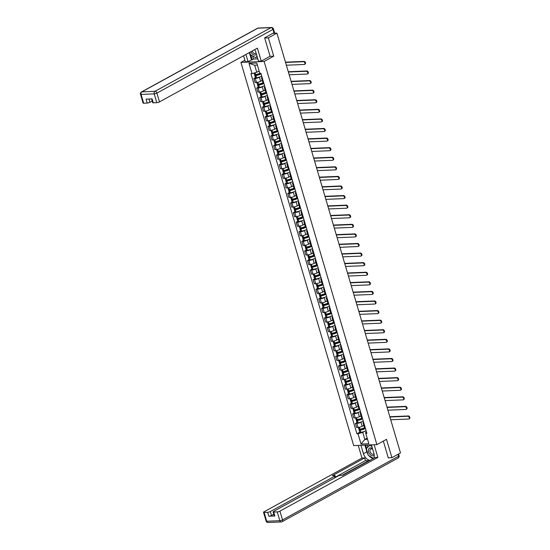 <?xml version="1.0" encoding="UTF-8"?>
<svg xmlns="http://www.w3.org/2000/svg" width="550" height="550" viewBox="0 0 550 550"><rect width="100%" height="100%" fill="white"/><g stroke="black" fill="none" stroke-linecap="round" stroke-linejoin="round"><path stroke-width="0.82" d="M244.874 60.239L240.921 62.404L353.705 445.596L376.888 444.634L264.11 61.449L273.728 56.162L268.338 37.861L276.925 33.144L400.482 452.946L391.896 457.662L386.506 439.354L376.888 444.634M388.252 457.813L391.896 457.662M268.338 37.861L264.701 38.012M272.862 33.316L276.925 33.144M274.196 32.56L274.409 32.175M260.281 76.766L259.428 77.241A3.032 0.708 163.6 0 1 255.31 78.416L253.894 78.478L255.09 82.528L256.499 82.472A3.032 0.708 -16.4 0 0 260.618 81.29L262.261 80.389M262.329 78.121A3.032 0.708 163.6 0 1 261.525 77.887A3.032 0.708 163.6 0 1 262.075 77.254M255.42 77.639L253.894 78.478M261.525 77.887L262.721 81.943A3.032 0.708 -16.4 0 0 263.519 82.177M263.106 86.35L262.247 86.824A3.032 0.708 163.6 0 1 258.129 88L256.712 88.055L257.909 92.111L259.325 92.056A3.032 0.708 -16.4 0 0 263.436 90.874L265.086 89.973M265.148 87.704A3.032 0.708 163.6 0 1 264.351 87.471A3.032 0.708 163.6 0 1 264.894 86.838M258.239 87.223L256.712 88.055M264.351 87.471L265.54 91.527A3.032 0.708 -16.4 0 0 266.344 91.761M265.925 95.934L265.066 96.401A3.032 0.708 163.6 0 1 260.947 97.584L259.538 97.639L260.728 101.695L262.144 101.633A3.032 0.708 -16.4 0 0 266.262 100.458L267.905 99.557M267.967 97.288A3.032 0.708 163.6 0 1 267.169 97.054A3.032 0.708 163.6 0 1 267.712 96.422M261.058 96.807L259.538 97.639M267.169 97.054L268.359 101.104A3.032 0.708 -16.4 0 0 269.163 101.344M268.744 105.517L267.884 105.985A3.032 0.708 163.6 0 1 263.766 107.167L262.357 107.223L263.546 111.279L264.962 111.217A3.032 0.708 -16.4 0 0 269.081 110.041L270.724 109.141M270.793 106.872A3.032 0.708 163.6 0 1 269.988 106.638A3.032 0.708 163.6 0 1 270.531 105.999M263.876 106.391L262.357 107.223M269.988 106.638L271.184 110.688A3.032 0.708 -16.4 0 0 271.982 110.928M271.562 115.101L270.71 115.569A3.032 0.708 163.6 0 1 266.592 116.744L265.176 116.806L266.372 120.863L267.781 120.801A3.032 0.708 -16.4 0 0 271.899 119.625L273.543 118.724M273.611 116.456A3.032 0.708 163.6 0 1 272.807 116.215A3.032 0.708 163.6 0 1 273.357 115.583M266.702 115.968L265.176 116.806M272.807 116.215L274.003 120.271A3.032 0.708 -16.4 0 0 274.801 120.512M274.381 124.685L273.529 125.152A3.032 0.708 163.6 0 1 269.411 126.328L267.994 126.39L269.191 130.446L270.607 130.384A3.032 0.708 -16.4 0 0 274.718 129.209L276.368 128.301M276.43 126.039A3.032 0.708 163.6 0 1 275.632 125.799A3.032 0.708 163.6 0 1 276.176 125.166M269.521 125.551L267.994 126.39M275.632 125.799L276.822 129.855A3.032 0.708 -16.4 0 0 277.626 130.096M277.207 134.262L276.347 134.736A3.032 0.708 163.6 0 1 272.229 135.912L270.813 135.974L272.009 140.023L273.426 139.968A3.032 0.708 -16.4 0 0 277.544 138.792L279.187 137.885M279.249 135.623A3.032 0.708 163.6 0 1 278.451 135.382A3.032 0.708 163.6 0 1 278.994 134.75M272.339 135.135L270.813 135.974M278.451 135.382L279.641 139.439A3.032 0.708 -16.4 0 0 280.445 139.672M280.026 143.846L279.166 144.32A3.032 0.708 163.6 0 1 275.048 145.496L273.639 145.558L274.828 149.607L276.244 149.552A3.032 0.708 -16.4 0 0 280.363 148.369L282.006 147.469M282.074 145.207A3.032 0.708 163.6 0 1 281.27 144.966A3.032 0.708 163.6 0 1 281.813 144.334M275.158 144.719L273.639 145.558M281.27 144.966L282.466 149.022A3.032 0.708 -16.4 0 0 283.264 149.256M282.844 153.429L281.992 153.904A3.032 0.708 163.6 0 1 277.874 155.079L276.457 155.134L277.654 159.191L279.063 159.136A3.032 0.708 -16.4 0 0 283.181 157.953L284.824 157.053M284.893 154.784A3.032 0.708 163.6 0 1 284.089 154.55A3.032 0.708 163.6 0 1 284.639 153.917M277.977 154.303L276.457 155.134M284.089 154.55L285.285 158.606A3.032 0.708 -16.4 0 0 286.082 158.84M285.663 163.013L284.811 163.488A3.032 0.708 163.6 0 1 280.692 164.663L279.276 164.718L280.472 168.774L281.882 168.719A3.032 0.708 -16.4 0 0 286 167.537L287.65 166.636M287.712 164.368A3.032 0.708 163.6 0 1 286.907 164.134A3.032 0.708 163.6 0 1 287.457 163.501M280.803 163.886L279.276 164.718M286.907 164.134L288.104 168.183A3.032 0.708 -16.4 0 0 288.908 168.424M288.489 172.597L287.629 173.064A3.032 0.708 163.6 0 1 283.511 174.247L282.095 174.302L283.291 178.358L284.707 178.296A3.032 0.708 -16.4 0 0 288.826 177.121L290.469 176.22M290.531 173.951A3.032 0.708 163.6 0 1 289.733 173.718A3.032 0.708 163.6 0 1 290.276 173.085M283.621 173.47L282.095 174.302M289.733 173.718L290.923 177.767A3.032 0.708 -16.4 0 0 291.727 178.008M291.308 182.181L290.448 182.648A3.032 0.708 163.6 0 1 286.33 183.831L284.921 183.886L286.11 187.942L287.526 187.88A3.032 0.708 -16.4 0 0 291.644 186.704L293.288 185.804M293.349 183.535A3.032 0.708 163.6 0 1 292.552 183.301A3.032 0.708 163.6 0 1 293.095 182.662M286.44 183.047L284.921 183.886M292.552 183.301L293.748 187.351A3.032 0.708 -16.4 0 0 294.546 187.591M294.126 191.764L293.274 192.232A3.032 0.708 163.6 0 1 289.156 193.407L287.739 193.469L288.929 197.526L290.345 197.464A3.032 0.708 -16.4 0 0 294.463 196.288L296.106 195.381M296.175 193.119A3.032 0.708 163.6 0 1 295.371 192.878A3.032 0.708 163.6 0 1 295.914 192.246M289.259 192.631L287.739 193.469M295.371 192.878L296.567 196.934A3.032 0.708 -16.4 0 0 297.364 197.175M296.945 201.348L296.093 201.816A3.032 0.708 163.6 0 1 291.974 202.991L290.558 203.053L291.754 207.109L293.164 207.048A3.032 0.708 -16.4 0 0 297.282 205.872L298.932 204.964M298.994 202.702A3.032 0.708 163.6 0 1 298.189 202.462A3.032 0.708 163.6 0 1 298.739 201.829M292.084 202.214L290.558 203.053M298.189 202.462L299.386 206.518A3.032 0.708 -16.4 0 0 300.19 206.752M299.771 210.925L298.911 211.399A3.032 0.708 163.6 0 1 294.793 212.575L293.377 212.637L294.573 216.686L295.989 216.631A3.032 0.708 -16.4 0 0 300.107 215.456L301.751 214.548M301.812 212.286A3.032 0.708 163.6 0 1 301.015 212.046A3.032 0.708 163.6 0 1 301.558 211.413M294.903 211.798L293.377 212.637M301.015 212.046L302.204 216.102A3.032 0.708 -16.4 0 0 303.009 216.336M302.589 220.509L301.73 220.983A3.032 0.708 163.6 0 1 297.612 222.159L296.202 222.221L297.392 226.27L298.808 226.215A3.032 0.708 -16.4 0 0 302.926 225.032L304.569 224.132M304.631 221.863A3.032 0.708 163.6 0 1 303.834 221.629A3.032 0.708 163.6 0 1 304.377 220.997M297.722 221.382L296.202 222.221M303.834 221.629L305.023 225.686A3.032 0.708 -16.4 0 0 305.827 225.919M305.408 230.093L304.549 230.567A3.032 0.708 163.6 0 1 300.438 231.742L299.021 231.798L300.211 235.854L301.627 235.799A3.032 0.708 -16.4 0 0 305.745 234.616L307.388 233.716M307.457 231.447A3.032 0.708 163.6 0 1 306.653 231.213A3.032 0.708 163.6 0 1 307.196 230.581M300.541 230.966L299.021 231.798M306.653 231.213L307.849 235.269A3.032 0.708 -16.4 0 0 308.646 235.503M308.227 239.676L307.374 240.144A3.032 0.708 163.6 0 1 303.256 241.326L301.84 241.381L303.036 245.438L304.446 245.376A3.032 0.708 -16.4 0 0 308.564 244.2L310.214 243.299M310.276 241.031A3.032 0.708 163.6 0 1 309.471 240.797A3.032 0.708 163.6 0 1 310.021 240.164M303.366 240.549L301.84 241.381M309.471 240.797L310.668 244.846A3.032 0.708 -16.4 0 0 311.465 245.087M311.053 249.26L310.193 249.728A3.032 0.708 163.6 0 1 306.075 250.91L304.659 250.965L305.855 255.021L307.271 254.959A3.032 0.708 -16.4 0 0 311.389 253.784L313.032 252.883M313.094 250.614A3.032 0.708 163.6 0 1 312.297 250.381A3.032 0.708 163.6 0 1 312.84 249.741M306.185 250.133L304.659 250.965M312.297 250.381L313.486 254.43A3.032 0.708 -16.4 0 0 314.291 254.671M313.871 258.844L313.012 259.311A3.032 0.708 163.6 0 1 308.894 260.487L307.484 260.549L308.674 264.605L310.09 264.543A3.032 0.708 -16.4 0 0 314.208 263.368L315.851 262.467M315.913 260.198A3.032 0.708 163.6 0 1 315.116 259.957A3.032 0.708 163.6 0 1 315.659 259.325M309.004 259.71L307.484 260.549M315.116 259.957L316.305 264.014A3.032 0.708 -16.4 0 0 317.109 264.254M316.69 268.428L315.831 268.895A3.032 0.708 163.6 0 1 311.719 270.071L310.303 270.132L311.493 274.189L312.909 274.127A3.032 0.708 -16.4 0 0 317.027 272.951L318.67 272.044M318.739 269.782A3.032 0.708 163.6 0 1 317.934 269.541A3.032 0.708 163.6 0 1 318.478 268.909M311.822 269.294L310.303 270.132M317.934 269.541L319.131 273.597A3.032 0.708 -16.4 0 0 319.928 273.838M319.509 278.011L318.656 278.479A3.032 0.708 163.6 0 1 314.538 279.654L313.122 279.716L314.318 283.766L315.728 283.711A3.032 0.708 -16.4 0 0 319.846 282.535L321.489 281.627M321.558 279.366A3.032 0.708 163.6 0 1 320.753 279.125A3.032 0.708 163.6 0 1 321.303 278.493M314.648 278.877L313.122 279.716M320.753 279.125L321.949 283.181A3.032 0.708 -16.4 0 0 322.747 283.415M322.334 287.588L321.475 288.062A3.032 0.708 163.6 0 1 317.357 289.238L315.941 289.3L317.137 293.349L318.553 293.294A3.032 0.708 -16.4 0 0 322.664 292.119L324.314 291.211M324.376 288.949A3.032 0.708 163.6 0 1 323.579 288.709A3.032 0.708 163.6 0 1 324.122 288.076M317.467 288.461L315.941 289.3M323.579 288.709L324.768 292.765A3.032 0.708 -16.4 0 0 325.572 292.999M325.153 297.172L324.294 297.646A3.032 0.708 163.6 0 1 320.176 298.822L318.766 298.877L319.956 302.933L321.372 302.878A3.032 0.708 -16.4 0 0 325.49 301.696L327.133 300.795M327.195 298.526A3.032 0.708 163.6 0 1 326.397 298.293A3.032 0.708 163.6 0 1 326.941 297.66M320.286 298.045L318.766 298.877M326.397 298.293L327.587 302.349A3.032 0.708 -16.4 0 0 328.391 302.582M327.972 306.756L327.113 307.23A3.032 0.708 163.6 0 1 322.994 308.406L321.585 308.461L322.774 312.517L324.191 312.462A3.032 0.708 -16.4 0 0 328.309 311.279L329.952 310.379M330.021 308.11A3.032 0.708 163.6 0 1 329.216 307.876A3.032 0.708 163.6 0 1 329.759 307.244M323.104 307.629L321.585 308.461M329.216 307.876L330.413 311.933A3.032 0.708 -16.4 0 0 331.21 312.166M330.791 316.339L329.938 316.807A3.032 0.708 163.6 0 1 325.82 317.989L324.404 318.044L325.6 322.101L327.009 322.039A3.032 0.708 -16.4 0 0 331.127 320.863L332.771 319.962M332.839 317.694A3.032 0.708 163.6 0 1 332.035 317.46A3.032 0.708 163.6 0 1 332.585 316.827M325.93 317.212L324.404 318.044M332.035 317.46L333.231 321.509A3.032 0.708 -16.4 0 0 334.029 321.75M333.609 325.923L332.757 326.391A3.032 0.708 163.6 0 1 328.639 327.573L327.222 327.628L328.419 331.684L329.835 331.623A3.032 0.708 -16.4 0 0 333.946 330.447L335.596 329.546M335.658 327.278A3.032 0.708 163.6 0 1 334.861 327.044A3.032 0.708 163.6 0 1 335.404 326.404M328.749 326.789L327.222 327.628M334.861 327.044L336.05 331.093A3.032 0.708 -16.4 0 0 336.854 331.334M336.435 335.507L335.576 335.974A3.032 0.708 163.6 0 1 331.457 337.15L330.041 337.212L331.238 341.268L332.654 341.206A3.032 0.708 -16.4 0 0 336.772 340.031L338.415 339.13M338.477 336.861A3.032 0.708 163.6 0 1 337.679 336.621A3.032 0.708 163.6 0 1 338.222 335.988M331.567 336.373L330.041 337.212M337.679 336.621L338.869 340.677A3.032 0.708 -16.4 0 0 339.673 340.918M339.254 345.091L338.394 345.558A3.032 0.708 163.6 0 1 334.276 346.734L332.867 346.796L334.056 350.852L335.472 350.79A3.032 0.708 -16.4 0 0 339.591 349.614L341.234 348.707M341.303 346.445A3.032 0.708 163.6 0 1 340.498 346.204A3.032 0.708 163.6 0 1 341.041 345.572M334.386 345.957L332.867 346.796M340.498 346.204L341.694 350.261A3.032 0.708 -16.4 0 0 342.492 350.494M342.072 354.668L341.22 355.142A3.032 0.708 163.6 0 1 337.102 356.317L335.686 356.379L336.882 360.429L338.291 360.374A3.032 0.708 -16.4 0 0 342.409 359.198L344.053 358.291M344.121 356.029A3.032 0.708 163.6 0 1 343.317 355.788A3.032 0.708 163.6 0 1 343.86 355.156M337.205 355.541L335.686 356.379M343.317 355.788L344.513 359.844A3.032 0.708 -16.4 0 0 345.311 360.078M344.891 364.251L344.039 364.726A3.032 0.708 163.6 0 1 339.921 365.901L338.504 365.963L339.701 370.013L341.11 369.957A3.032 0.708 -16.4 0 0 345.228 368.775L346.878 367.874M346.94 365.612A3.032 0.708 163.6 0 1 346.136 365.372A3.032 0.708 163.6 0 1 346.686 364.739M340.031 365.124L338.504 365.963M346.136 365.372L347.332 369.428A3.032 0.708 -16.4 0 0 348.136 369.662M347.717 373.835L346.857 374.309A3.032 0.708 163.6 0 1 342.739 375.485L341.323 375.54L342.519 379.596L343.936 379.541A3.032 0.708 -16.4 0 0 348.054 378.359L349.697 377.458M349.759 375.189A3.032 0.708 163.6 0 1 348.961 374.956A3.032 0.708 163.6 0 1 349.504 374.323M342.849 374.708L341.323 375.54M348.961 374.956L350.151 379.012A3.032 0.708 -16.4 0 0 350.955 379.246M350.536 383.419L349.676 383.886A3.032 0.708 163.6 0 1 345.558 385.069L344.149 385.124L345.338 389.18L346.754 389.118A3.032 0.708 -16.4 0 0 350.873 387.942L352.516 387.042M352.578 384.773A3.032 0.708 163.6 0 1 351.78 384.539A3.032 0.708 163.6 0 1 352.323 383.907M345.668 384.292L344.149 385.124M351.78 384.539L352.976 388.589A3.032 0.708 -16.4 0 0 353.774 388.829M353.354 393.002L352.502 393.47A3.032 0.708 163.6 0 1 348.384 394.652L346.968 394.707L348.157 398.764L349.573 398.702A3.032 0.708 -16.4 0 0 353.691 397.526L355.334 396.626M355.403 394.357A3.032 0.708 163.6 0 1 354.599 394.123A3.032 0.708 163.6 0 1 355.142 393.484M348.487 393.876L346.968 394.707M354.599 394.123L355.795 398.172A3.032 0.708 -16.4 0 0 356.592 398.413M356.173 402.586L355.321 403.054A3.032 0.708 163.6 0 1 351.202 404.236L349.786 404.291L350.982 408.348L352.392 408.286A3.032 0.708 -16.4 0 0 356.51 407.11L358.16 406.209M358.222 403.941A3.032 0.708 163.6 0 1 357.418 403.7A3.032 0.708 163.6 0 1 357.967 403.067M351.312 403.453L349.786 404.291M357.418 403.7L358.614 407.756A3.032 0.708 -16.4 0 0 359.418 407.997M358.999 412.17L358.139 412.638A3.032 0.708 163.6 0 1 354.021 413.813L352.605 413.875L353.801 417.931L355.217 417.869A3.032 0.708 -16.4 0 0 359.336 416.694L360.979 415.786M361.041 413.524A3.032 0.708 163.6 0 1 360.243 413.284A3.032 0.708 163.6 0 1 360.786 412.651M354.131 413.036L352.605 413.875M360.243 413.284L361.433 417.34A3.032 0.708 -16.4 0 0 362.237 417.581M361.817 421.754L360.958 422.221A3.032 0.708 163.6 0 1 356.84 423.397L355.431 423.459L356.62 427.508L358.036 427.453A3.032 0.708 -16.4 0 0 362.154 426.277L363.797 425.37M363.859 423.108A3.032 0.708 163.6 0 1 363.062 422.868A3.032 0.708 163.6 0 1 363.605 422.235M356.95 422.62L355.431 423.459M363.062 422.868L364.251 426.924A3.032 0.708 -16.4 0 0 365.056 427.158M257.393 65.099L254.684 65.216L256.761 72.277L259.126 70.984M256.761 72.277L252.017 73.638L248.985 63.312L256.774 62.996L259.806 73.315L260.899 73.267L366.877 433.359L365.791 433.407L368.83 443.726L361.041 444.049L358.002 433.73L362.746 432.369L364.822 439.436L367.531 439.326M252.017 73.638L250.931 73.679L356.909 433.771L358.002 433.73M240.921 62.404L264.11 61.449M269.947 56.32L273.728 56.162M367.187 438.144L364.822 439.436L361.041 444.049M364.636 431.331L362.746 432.369M365.791 433.407L365.619 432.252L366.424 431.812M359.769 432.204L356.909 433.771M248.985 63.312L254.684 65.216M286.364 65.209L304.288 64.467A1.485 0.983 -118.8 0 0 304.59 64.384A1.485 0.983 -118.8 0 0 304.844 62.824A1.485 0.983 -118.8 0 0 303.469 61.703L304.033 61.394A1.485 0.983 61.2 0 1 305.408 62.514A1.485 0.983 61.2 0 1 305.154 64.075L304.59 64.384M259.903 73.308A5.005 1.169 163.6 0 1 255.599 74.601L255.516 74.614A1.664 0.392 163.6 0 1 254.506 74.546L254.066 73.047M258.259 71.459A5.005 1.169 -16.4 0 0 259.16 71.101M256.465 74.422L255.221 75.109A1.664 0.392 -16.4 0 0 254.794 75.529A1.664 0.392 -16.4 0 0 255.805 75.597L255.894 75.584A5.005 1.169 -16.4 0 0 261.078 73.865M254.794 75.529L255.454 77.77A1.664 0.392 -16.4 0 0 256.465 77.839L256.554 77.825A5.005 1.169 -16.4 0 0 261.738 76.113M260.996 73.59A4.152 0.969 163.6 0 1 256.19 75.302L255.826 75.082L257.517 74.154M285.546 62.446L303.469 61.703M304.033 61.394L285.464 62.164M252.581 55.907L253.502 59.042L248.057 61.655L245.321 61.765L243.554 55.756M248.057 61.655L245.939 54.45M273.921 32.732L272.944 29.418A1.973 0.461 -16.4 0 0 273.446 28.916L274.423 32.237A1.973 0.461 163.6 0 1 273.921 32.732L264.646 37.826L270.071 56.251L261.229 61.112L258.493 61.222L255.922 52.498A7.411 4.923 -118.8 0 0 254.623 49.679M261.229 61.112L257.414 48.146L159.486 101.901A1.973 0.461 163.6 0 1 156.805 102.671L153.278 102.816A1.973 0.461 163.6 0 1 152.673 102.664L151.573 98.911M253.502 59.042L257.799 58.864M148.919 99.021L149.889 102.3A1.973 0.461 163.6 0 1 147.201 103.07L143.681 103.214A1.973 0.461 163.6 0 1 143.076 103.063L140.491 94.277A1.973 0.461 -16.4 0 0 141.096 94.428L143.681 103.214M153.278 102.816L152.123 98.89L146.046 99.137L147.201 103.07M149.889 102.3L152.199 101.035M251.467 59.785L249.343 52.573M250.759 54.835L252.209 59.751M371.401 444.861L373.876 453.255A7.411 4.923 -118.8 0 1 373.773 458.239M368.005 454.41A7.411 4.923 -118.8 0 1 366.85 451.818L363.44 453.688A7.411 4.923 -118.8 0 0 369.93 460.343M363.44 453.688L360.972 445.294M358.236 445.411L361.955 458.04L364.684 457.93L332.331 475.688L334.51 475.599A1.973 0.461 -16.4 0 1 335.115 475.75A1.973 0.461 -16.4 0 1 334.613 476.252L270.332 511.541L271.494 515.467A1.973 0.461 163.6 0 1 268.806 516.237L274.876 515.989A1.973 0.461 163.6 0 1 274.278 515.831L273.123 511.899A1.973 0.461 -16.4 0 0 273.721 512.057L277.248 511.906A1.973 0.461 -16.4 0 0 279.929 511.143L282.514 519.922L398.558 456.225L398.001 454.314M369.139 460.783L365.482 460.632L364.684 457.93M273.123 511.899A1.973 0.461 -16.4 0 1 273.625 511.404L337.899 476.114A1.973 0.461 -16.4 0 1 340.587 475.351L342.767 475.255L375.121 457.497L377.857 457.387L279.929 511.143M374.138 444.751L377.857 457.387M361.955 458.04L264.028 511.803A1.973 0.461 -16.4 0 0 263.526 512.298A1.973 0.461 -16.4 0 0 264.124 512.449L267.651 512.304A1.973 0.461 -16.4 0 0 270.332 511.541M388.678 457.793L388.307 457.999L383.336 441.1M369.057 460.481L342.086 475.289M273.797 514.202L271.494 515.467M365.482 460.632L335.507 477.091M368.954 455.737A7.411 4.923 -118.8 0 0 373.34 458.473M366.85 451.818L364.877 445.136M365.619 445.101L366.596 448.415M367.104 445.039L367.751 447.219M250.855 51.748A4.283 2.846 -118.8 0 0 254.856 55.076A4.283 2.846 -118.8 0 0 256.424 54.209M252.175 51.019A2.929 1.946 -118.8 0 0 255.001 53.536A2.929 1.946 -118.8 0 0 255.606 53.371A2.929 1.946 -118.8 0 0 256.059 52.958M257.029 56.258L255.633 57.716L250.326 54.574L249.679 52.394M257.207 56.849L255.633 57.716M372.494 448.566A4.283 2.846 -118.8 0 0 370.459 447.844A4.283 2.846 -118.8 0 0 368.617 451.962A4.283 2.846 -118.8 0 0 372.811 455.833A4.283 2.846 -118.8 0 0 374.234 455.159M372.707 449.302A2.929 1.946 -118.8 0 0 371.339 448.828A2.929 1.946 -118.8 0 0 370.734 448.993A2.929 1.946 -118.8 0 0 370.232 452.079A2.929 1.946 -118.8 0 0 372.948 454.293A2.929 1.946 -118.8 0 0 373.553 454.128A2.929 1.946 -118.8 0 0 374 453.729M373.471 458.404L368.273 455.338L366.321 448.704L369.683 445.211L371.889 446.511M370.219 444.916L369.683 445.211M289.183 74.793L307.106 74.051A1.485 0.983 -118.8 0 0 307.416 73.968A1.485 0.983 -118.8 0 0 307.663 72.407A1.485 0.983 -118.8 0 0 306.295 71.287L306.852 70.977A1.485 0.983 61.2 0 1 308.227 72.098A1.485 0.983 61.2 0 1 307.972 73.659L307.416 73.968M263.608 82.466A5.005 1.169 163.6 0 1 258.424 84.184L258.335 84.198A1.664 0.392 163.6 0 1 257.324 84.129L256.829 82.445M261.078 81.042A5.005 1.169 -16.4 0 0 262.309 80.541M259.284 84.006L258.039 84.686A1.664 0.392 -16.4 0 0 257.613 85.112A1.664 0.392 -16.4 0 0 258.624 85.181L258.713 85.167A5.005 1.169 -16.4 0 0 263.897 83.449M257.613 85.112L258.273 87.354A1.664 0.392 -16.4 0 0 259.284 87.422L259.373 87.409A5.005 1.169 -16.4 0 0 264.557 85.69M263.814 83.167A4.152 0.969 163.6 0 1 259.016 84.886L258.644 84.666L260.336 83.737M288.372 72.029L306.295 71.287M306.852 70.977L288.289 71.748M292.002 84.377L309.925 83.634A1.485 0.983 -118.8 0 0 310.234 83.552A1.485 0.983 -118.8 0 0 310.489 81.991A1.485 0.983 -118.8 0 0 309.114 80.871L309.678 80.561A1.485 0.983 61.2 0 1 311.046 81.682A1.485 0.983 61.2 0 1 310.791 83.242L310.234 83.552M266.427 92.049A5.005 1.169 163.6 0 1 261.243 93.761L261.161 93.782A1.664 0.392 163.6 0 1 260.15 93.713L259.655 92.029M263.897 90.626A5.005 1.169 -16.4 0 0 265.127 90.124M262.109 93.589L260.858 94.27A1.664 0.392 -16.4 0 0 260.439 94.696A1.664 0.392 -16.4 0 0 261.449 94.765L261.532 94.744A5.005 1.169 -16.4 0 0 266.716 93.032M260.439 94.696L261.099 96.938A1.664 0.392 -16.4 0 0 262.109 97.006L262.192 96.993A5.005 1.169 -16.4 0 0 267.376 95.274M266.633 92.751A4.152 0.969 163.6 0 1 261.834 94.469L261.463 94.249L263.154 93.321M291.191 81.613L309.114 80.871M309.678 80.561L291.108 81.331M294.821 93.961L312.751 93.218A1.485 0.983 -118.8 0 0 313.053 93.136A1.485 0.983 -118.8 0 0 313.308 91.575A1.485 0.983 -118.8 0 0 311.933 90.454L312.496 90.145A1.485 0.983 61.2 0 1 313.864 91.266A1.485 0.983 61.2 0 1 313.617 92.826L313.053 93.136M269.246 101.633A5.005 1.169 163.6 0 1 264.062 103.345L263.979 103.366A1.664 0.392 163.6 0 1 262.969 103.29L262.474 101.613M266.722 100.203A5.005 1.169 -16.4 0 0 267.946 99.708M264.928 103.173L263.684 103.854A1.664 0.392 -16.4 0 0 263.257 104.273A1.664 0.392 -16.4 0 0 264.268 104.349L264.351 104.328A5.005 1.169 -16.4 0 0 269.534 102.616M263.257 104.273L263.918 106.521A1.664 0.392 -16.4 0 0 264.928 106.59L265.011 106.569A5.005 1.169 -16.4 0 0 270.194 104.858M269.452 102.334A4.152 0.969 163.6 0 1 264.653 104.053L264.282 103.833L265.973 102.905M294.009 91.197L311.933 90.454M312.496 90.145L293.927 90.915M297.646 103.544L315.569 102.802A1.485 0.983 -118.8 0 0 315.872 102.719A1.485 0.983 -118.8 0 0 316.126 101.159A1.485 0.983 -118.8 0 0 314.751 100.038L315.315 99.729A1.485 0.983 61.2 0 1 316.69 100.849A1.485 0.983 61.2 0 1 316.436 102.41L315.872 102.719M272.071 111.217A5.005 1.169 163.6 0 1 266.881 112.929L266.798 112.942A1.664 0.392 163.6 0 1 265.788 112.874L265.293 111.196M269.541 109.787A5.005 1.169 -16.4 0 0 270.772 109.292M267.747 112.757L266.502 113.438A1.664 0.392 -16.4 0 0 266.076 113.857A1.664 0.392 -16.4 0 0 267.087 113.926L267.169 113.912A5.005 1.169 -16.4 0 0 272.36 112.2M266.076 113.857L266.736 116.098A1.664 0.392 -16.4 0 0 267.747 116.174L267.829 116.153A5.005 1.169 -16.4 0 0 273.02 114.441M272.278 111.918A4.152 0.969 163.6 0 1 267.472 113.637L267.107 113.41L268.799 112.482M296.828 100.781L314.751 100.038M315.315 99.729L296.746 100.499M300.465 113.128L318.388 112.386A1.485 0.983 -118.8 0 0 318.697 112.303A1.485 0.983 -118.8 0 0 318.945 110.743A1.485 0.983 -118.8 0 0 317.577 109.622L318.134 109.312A1.485 0.983 61.2 0 1 319.509 110.433A1.485 0.983 61.2 0 1 319.254 111.994L318.697 112.303M274.89 120.801A5.005 1.169 163.6 0 1 269.706 122.512L269.617 122.526A1.664 0.392 163.6 0 1 268.606 122.458L268.111 120.78M272.36 119.371A5.005 1.169 -16.4 0 0 273.591 118.869M270.566 122.334L269.321 123.021A1.664 0.392 -16.4 0 0 268.895 123.441A1.664 0.392 -16.4 0 0 269.906 123.509L269.995 123.496A5.005 1.169 -16.4 0 0 275.179 121.784M268.895 123.441L269.555 125.682A1.664 0.392 -16.4 0 0 270.566 125.751L270.655 125.737A5.005 1.169 -16.4 0 0 275.839 124.025M275.096 121.502A4.152 0.969 163.6 0 1 270.298 123.221L269.926 122.994L271.618 122.066M299.647 110.358L317.577 109.622M318.134 109.312L299.564 110.083M303.284 122.705L321.207 121.969A1.485 0.983 -118.8 0 0 321.516 121.88A1.485 0.983 -118.8 0 0 321.771 120.319A1.485 0.983 -118.8 0 0 320.396 119.199L320.952 118.896A1.485 0.983 61.2 0 1 322.327 120.017A1.485 0.983 61.2 0 1 322.073 121.578L321.516 121.88M277.709 130.384A5.005 1.169 163.6 0 1 272.525 132.096L272.442 132.11A1.664 0.392 163.6 0 1 271.432 132.041L270.937 130.364M275.179 128.954A5.005 1.169 -16.4 0 0 276.409 128.453M273.391 131.917L272.14 132.605A1.664 0.392 -16.4 0 0 271.721 133.024A1.664 0.392 -16.4 0 0 272.731 133.093L272.814 133.079A5.005 1.169 -16.4 0 0 277.998 131.368M271.721 133.024L272.381 135.266A1.664 0.392 -16.4 0 0 273.391 135.334L273.474 135.321A5.005 1.169 -16.4 0 0 278.657 133.609M277.915 131.086A4.152 0.969 163.6 0 1 273.116 132.804L272.745 132.578L274.436 131.649M302.472 119.941L320.396 119.199M320.952 118.896L302.39 119.659M306.103 132.289L324.026 131.546A1.485 0.983 -118.8 0 0 324.335 131.464A1.485 0.983 -118.8 0 0 324.589 129.903A1.485 0.983 -118.8 0 0 323.214 128.782L323.778 128.48A1.485 0.983 61.2 0 1 325.146 129.594A1.485 0.983 61.2 0 1 324.899 131.161L324.335 131.464M280.528 139.968A5.005 1.169 163.6 0 1 275.344 141.68L275.261 141.694A1.664 0.392 163.6 0 1 274.251 141.625L273.756 139.941M278.004 138.538A5.005 1.169 -16.4 0 0 279.228 138.036M276.21 141.501L274.966 142.189A1.664 0.392 -16.4 0 0 274.539 142.608A1.664 0.392 -16.4 0 0 275.55 142.677L275.632 142.663A5.005 1.169 -16.4 0 0 280.816 140.951M274.539 142.608L275.199 144.849A1.664 0.392 -16.4 0 0 276.21 144.918L276.293 144.904A5.005 1.169 -16.4 0 0 281.476 143.192M280.734 140.669A4.152 0.969 163.6 0 1 275.935 142.381L275.564 142.161L277.255 141.233M305.291 129.525L323.214 128.782M323.778 128.48L305.209 129.243M308.928 141.873L326.851 141.13A1.485 0.983 -118.8 0 0 327.154 141.047A1.485 0.983 -118.8 0 0 327.408 139.487A1.485 0.983 -118.8 0 0 326.033 138.366L326.597 138.057A1.485 0.983 61.2 0 1 327.972 139.178A1.485 0.983 61.2 0 1 327.718 140.738L327.154 141.047M283.353 149.545A5.005 1.169 163.6 0 1 278.163 151.264L278.08 151.278A1.664 0.392 163.6 0 1 277.069 151.209L276.574 149.524M280.823 148.122A5.005 1.169 -16.4 0 0 282.054 147.62M279.029 151.085L277.784 151.772A1.664 0.392 -16.4 0 0 277.358 152.192A1.664 0.392 -16.4 0 0 278.369 152.261L278.451 152.247A5.005 1.169 -16.4 0 0 283.642 150.528M277.358 152.192L278.018 154.433A1.664 0.392 -16.4 0 0 279.029 154.502L279.111 154.488A5.005 1.169 -16.4 0 0 284.302 152.776M283.559 150.246A4.152 0.969 163.6 0 1 278.754 151.965L278.389 151.745L280.081 150.817M308.11 139.109L326.033 138.366M326.597 138.057L308.028 138.827M311.747 151.456L329.67 150.714A1.485 0.983 -118.8 0 0 329.979 150.631A1.485 0.983 -118.8 0 0 330.227 149.071A1.485 0.983 -118.8 0 0 328.859 147.95L329.416 147.641A1.485 0.983 61.2 0 1 330.791 148.761A1.485 0.983 61.2 0 1 330.536 150.322L329.979 150.631M286.172 159.129A5.005 1.169 163.6 0 1 280.988 160.847L280.899 160.861A1.664 0.392 163.6 0 1 279.888 160.792L279.393 159.108M283.642 157.706A5.005 1.169 -16.4 0 0 284.873 157.204M281.847 160.669L280.603 161.349A1.664 0.392 -16.4 0 0 280.177 161.776A1.664 0.392 -16.4 0 0 281.188 161.844L281.277 161.831A5.005 1.169 -16.4 0 0 286.461 160.112M280.177 161.776L280.837 164.017A1.664 0.392 -16.4 0 0 281.847 164.086L281.937 164.072A5.005 1.169 -16.4 0 0 287.121 162.353M286.378 159.83A4.152 0.969 163.6 0 1 281.572 161.549L281.208 161.329L282.899 160.401M310.929 148.692L328.859 147.95M329.416 147.641L310.846 148.411M314.566 161.04L332.489 160.297A1.485 0.983 -118.8 0 0 332.798 160.215A1.485 0.983 -118.8 0 0 333.046 158.654A1.485 0.983 -118.8 0 0 331.678 157.534L332.234 157.224A1.485 0.983 61.2 0 1 333.609 158.345A1.485 0.983 61.2 0 1 333.355 159.906L332.798 160.215M288.991 168.713A5.005 1.169 163.6 0 1 283.807 170.424L283.724 170.445A1.664 0.392 163.6 0 1 282.714 170.376L282.219 168.692M286.461 167.282A5.005 1.169 -16.4 0 0 287.691 166.787M284.673 170.252L283.422 170.933A1.664 0.392 -16.4 0 0 283.002 171.359A1.664 0.392 -16.4 0 0 284.013 171.428L284.096 171.407A5.005 1.169 -16.4 0 0 289.279 169.696M283.002 171.359L283.663 173.601A1.664 0.392 -16.4 0 0 284.673 173.669L284.756 173.656A5.005 1.169 -16.4 0 0 289.939 171.937M289.197 169.414A4.152 0.969 163.6 0 1 284.398 171.132L284.027 170.912L285.718 169.984M313.754 158.276L331.678 157.534M332.234 157.224L313.672 157.994M317.384 170.624L335.308 169.881A1.485 0.983 -118.8 0 0 335.617 169.799A1.485 0.983 -118.8 0 0 335.871 168.238A1.485 0.983 -118.8 0 0 334.496 167.118L335.06 166.808A1.485 0.983 61.2 0 1 336.428 167.929A1.485 0.983 61.2 0 1 336.181 169.489L335.617 169.799M291.809 178.296A5.005 1.169 163.6 0 1 286.626 180.008L286.543 180.022A1.664 0.392 163.6 0 1 285.532 179.953L285.038 178.276M289.286 176.866A5.005 1.169 -16.4 0 0 290.51 176.371M287.492 179.836L286.248 180.517A1.664 0.392 -16.4 0 0 285.821 180.936A1.664 0.392 -16.4 0 0 286.832 181.005L286.914 180.991A5.005 1.169 -16.4 0 0 292.098 179.279M285.821 180.936L286.481 183.184A1.664 0.392 -16.4 0 0 287.492 183.253L287.574 183.232A5.005 1.169 -16.4 0 0 292.758 181.521M292.016 178.998A4.152 0.969 163.6 0 1 287.217 180.716L286.846 180.496L288.537 179.561M316.573 167.86L334.496 167.118M335.06 166.808L316.491 167.578M320.203 180.208L338.133 179.465A1.485 0.983 -118.8 0 0 338.436 179.383A1.485 0.983 -118.8 0 0 338.69 177.822A1.485 0.983 -118.8 0 0 337.315 176.701L337.879 176.392A1.485 0.983 61.2 0 1 339.254 177.512A1.485 0.983 61.2 0 1 338.999 179.073L338.436 179.383M294.628 187.88A5.005 1.169 163.6 0 1 289.444 189.592L289.362 189.606A1.664 0.392 163.6 0 1 288.351 189.537L287.856 187.859M292.105 186.45A5.005 1.169 -16.4 0 0 293.336 185.955M290.311 189.42L289.066 190.101A1.664 0.392 -16.4 0 0 288.64 190.52A1.664 0.392 -16.4 0 0 289.651 190.589L289.733 190.575A5.005 1.169 -16.4 0 0 294.924 188.863M288.64 190.52L289.3 192.761A1.664 0.392 -16.4 0 0 290.311 192.83L290.393 192.816A5.005 1.169 -16.4 0 0 295.584 191.104M294.834 188.581A4.152 0.969 163.6 0 1 290.036 190.3L289.664 190.073L291.363 189.145M319.392 177.444L337.315 176.701M337.879 176.392L319.309 177.162M323.029 189.784L340.952 189.049A1.485 0.983 -118.8 0 0 341.254 188.959A1.485 0.983 -118.8 0 0 341.509 187.399A1.485 0.983 -118.8 0 0 340.141 186.285L340.697 185.976A1.485 0.983 61.2 0 1 342.072 187.096A1.485 0.983 61.2 0 1 341.818 188.657L341.254 188.959M297.454 197.464A5.005 1.169 163.6 0 1 292.27 199.176L292.181 199.189A1.664 0.392 163.6 0 1 291.17 199.121L290.675 197.443M294.924 196.034A5.005 1.169 -16.4 0 0 296.154 195.532M293.129 198.997L291.885 199.684A1.664 0.392 -16.4 0 0 291.459 200.104A1.664 0.392 -16.4 0 0 292.469 200.173L292.559 200.159A5.005 1.169 -16.4 0 0 297.743 198.447M291.459 200.104L292.119 202.345A1.664 0.392 -16.4 0 0 293.129 202.414L293.219 202.4A5.005 1.169 -16.4 0 0 298.403 200.688M297.66 198.165A4.152 0.969 163.6 0 1 292.854 199.884L292.49 199.657L294.181 198.729M322.211 187.021L340.141 186.285M340.697 185.976L322.128 186.746M325.847 199.368L343.771 198.626A1.485 0.983 -118.8 0 0 344.08 198.543A1.485 0.983 -118.8 0 0 344.327 196.982A1.485 0.983 -118.8 0 0 342.959 195.862L343.516 195.559A1.485 0.983 61.2 0 1 344.891 196.68A1.485 0.983 61.2 0 1 344.637 198.241L344.08 198.543M300.272 207.048A5.005 1.169 163.6 0 1 295.089 208.759L294.999 208.773A1.664 0.392 163.6 0 1 293.989 208.704L293.494 207.02M297.743 205.617A5.005 1.169 -16.4 0 0 298.973 205.116M295.955 208.581L294.704 209.268A1.664 0.392 -16.4 0 0 294.284 209.688A1.664 0.392 -16.4 0 0 295.295 209.756L295.377 209.742A5.005 1.169 -16.4 0 0 300.561 208.031M294.284 209.688L294.944 211.929A1.664 0.392 -16.4 0 0 295.955 211.998L296.038 211.984A5.005 1.169 -16.4 0 0 301.221 210.272M300.479 207.749A4.152 0.969 163.6 0 1 295.68 209.468L295.309 209.241L297 208.312M325.036 196.604L342.959 195.862M343.516 195.559L324.954 196.322M328.666 208.952L346.589 208.209A1.485 0.983 -118.8 0 0 346.899 208.127A1.485 0.983 -118.8 0 0 347.153 206.566A1.485 0.983 -118.8 0 0 345.778 205.446L346.342 205.136A1.485 0.983 61.2 0 1 347.71 206.257A1.485 0.983 61.2 0 1 347.462 207.817L346.899 208.127M303.091 216.631A5.005 1.169 163.6 0 1 297.907 218.343L297.825 218.357A1.664 0.392 163.6 0 1 296.814 218.288L296.319 216.604M300.568 215.201A5.005 1.169 -16.4 0 0 301.792 214.699M298.774 218.164L297.529 218.852A1.664 0.392 -16.4 0 0 297.103 219.271A1.664 0.392 -16.4 0 0 298.114 219.34L298.196 219.326A5.005 1.169 -16.4 0 0 303.38 217.614M297.103 219.271L297.763 221.512A1.664 0.392 -16.4 0 0 298.774 221.581L298.856 221.567A5.005 1.169 -16.4 0 0 304.04 219.856M303.298 217.333A4.152 0.969 163.6 0 1 298.499 219.044L298.127 218.824L299.819 217.896M327.855 206.188L345.778 205.446M346.342 205.136L327.772 205.906M331.485 218.536L349.415 217.793A1.485 0.983 -118.8 0 0 349.718 217.711A1.485 0.983 -118.8 0 0 349.972 216.15A1.485 0.983 -118.8 0 0 348.597 215.029L349.161 214.72A1.485 0.983 61.2 0 1 350.529 215.841A1.485 0.983 61.2 0 1 350.281 217.401L349.718 217.711M305.91 226.208A5.005 1.169 163.6 0 1 300.726 227.927L300.644 227.941A1.664 0.392 163.6 0 1 299.633 227.872L299.138 226.188M303.387 224.785A5.005 1.169 -16.4 0 0 304.618 224.283M301.593 227.748L300.348 228.429A1.664 0.392 -16.4 0 0 299.922 228.855A1.664 0.392 -16.4 0 0 300.933 228.924L301.015 228.91A5.005 1.169 -16.4 0 0 306.199 227.191M299.922 228.855L300.582 231.096A1.664 0.392 -16.4 0 0 301.593 231.165L301.675 231.151A5.005 1.169 -16.4 0 0 306.859 229.439M306.116 226.909A4.152 0.969 163.6 0 1 301.317 228.628L300.946 228.408L302.637 227.48M330.674 215.772L348.597 215.029M349.161 214.72L330.591 215.49M334.311 228.119L352.234 227.377A1.485 0.983 -118.8 0 0 352.536 227.294A1.485 0.983 -118.8 0 0 352.791 225.734A1.485 0.983 -118.8 0 0 351.423 224.613L351.979 224.304A1.485 0.983 61.2 0 1 353.354 225.424A1.485 0.983 61.2 0 1 353.1 226.985L352.536 227.294M308.736 235.792A5.005 1.169 163.6 0 1 303.545 237.511L303.462 237.524A1.664 0.392 163.6 0 1 302.452 237.456L301.957 235.771M306.206 234.369A5.005 1.169 -16.4 0 0 307.436 233.867M304.411 237.332L303.167 238.012A1.664 0.392 -16.4 0 0 302.741 238.439A1.664 0.392 -16.4 0 0 303.751 238.508L303.841 238.487A5.005 1.169 -16.4 0 0 309.024 236.775M302.741 238.439L303.401 240.68A1.664 0.392 -16.4 0 0 304.411 240.749L304.501 240.735A5.005 1.169 -16.4 0 0 309.684 239.016M308.942 236.493A4.152 0.969 163.6 0 1 304.136 238.212L303.772 237.992L305.463 237.064M333.493 225.356L351.423 224.613M351.979 224.304L333.41 225.074M337.129 237.703L355.053 236.961A1.485 0.983 -118.8 0 0 355.362 236.878A1.485 0.983 -118.8 0 0 355.609 235.317A1.485 0.983 -118.8 0 0 354.241 234.197L354.798 233.887A1.485 0.983 61.2 0 1 356.173 235.008A1.485 0.983 61.2 0 1 355.919 236.569L355.362 236.878M311.554 245.376A5.005 1.169 163.6 0 1 306.371 247.087L306.281 247.108A1.664 0.392 163.6 0 1 305.271 247.039L304.776 245.355M309.024 243.946A5.005 1.169 -16.4 0 0 310.255 243.451M307.23 246.916L305.986 247.596A1.664 0.392 -16.4 0 0 305.559 248.016A1.664 0.392 -16.4 0 0 306.57 248.091L306.659 248.071A5.005 1.169 -16.4 0 0 311.843 246.359M305.559 248.016L306.219 250.264A1.664 0.392 -16.4 0 0 307.23 250.333L307.319 250.312A5.005 1.169 -16.4 0 0 312.503 248.6M311.761 246.077A4.152 0.969 163.6 0 1 306.962 247.796L306.591 247.576L308.282 246.647M336.318 234.939L354.241 234.197M354.798 233.887L336.236 234.657M339.948 247.287L357.871 246.544A1.485 0.983 -118.8 0 0 358.181 246.462A1.485 0.983 -118.8 0 0 358.435 244.901A1.485 0.983 -118.8 0 0 357.06 243.781L357.624 243.471A1.485 0.983 61.2 0 1 358.992 244.592A1.485 0.983 61.2 0 1 358.737 246.153L358.181 246.462M314.373 254.959A5.005 1.169 163.6 0 1 309.189 256.671L309.107 256.685A1.664 0.392 163.6 0 1 308.096 256.616L307.601 254.939M311.843 253.529A5.005 1.169 -16.4 0 0 313.074 253.034M310.056 256.499L308.804 257.18A1.664 0.392 -16.4 0 0 308.385 257.599A1.664 0.392 -16.4 0 0 309.396 257.668L309.478 257.654A5.005 1.169 -16.4 0 0 314.662 255.942M308.385 257.599L309.045 259.841A1.664 0.392 -16.4 0 0 310.056 259.916L310.138 259.896A5.005 1.169 -16.4 0 0 315.322 258.184M314.579 255.661A4.152 0.969 163.6 0 1 309.781 257.379L309.409 257.153L311.101 256.224M339.137 244.523L357.06 243.781M357.624 243.471L339.054 244.241M342.767 256.871L360.697 256.128A1.485 0.983 -118.8 0 0 360.999 256.046A1.485 0.983 -118.8 0 0 361.254 254.485A1.485 0.983 -118.8 0 0 359.879 253.364L360.442 253.055A1.485 0.983 61.2 0 1 361.811 254.176A1.485 0.983 61.2 0 1 361.563 255.736L360.999 256.046M317.192 264.543A5.005 1.169 163.6 0 1 312.008 266.255L311.926 266.269A1.664 0.392 163.6 0 1 310.915 266.2L310.42 264.522M314.669 263.113A5.005 1.169 -16.4 0 0 315.893 262.611M312.874 266.076L311.63 266.764A1.664 0.392 -16.4 0 0 311.204 267.183A1.664 0.392 -16.4 0 0 312.214 267.252L312.297 267.238A5.005 1.169 -16.4 0 0 317.481 265.526M311.204 267.183L311.864 269.424A1.664 0.392 -16.4 0 0 312.874 269.493L312.957 269.479A5.005 1.169 -16.4 0 0 318.141 267.768M317.398 265.244A4.152 0.969 163.6 0 1 312.599 266.963L312.228 266.736L313.919 265.808M341.956 254.1L359.879 253.364M360.442 253.055L341.873 253.825M345.593 266.447L363.516 265.712A1.485 0.983 -118.8 0 0 363.818 265.623A1.485 0.983 -118.8 0 0 364.072 264.062A1.485 0.983 -118.8 0 0 362.697 262.941L363.261 262.639A1.485 0.983 61.2 0 1 364.636 263.759A1.485 0.983 61.2 0 1 364.382 265.32L363.818 265.623M320.018 274.127A5.005 1.169 163.6 0 1 314.827 275.839L314.744 275.853A1.664 0.392 163.6 0 1 313.734 275.784L313.239 274.106M317.488 272.697A5.005 1.169 -16.4 0 0 318.718 272.195M315.693 275.66L314.449 276.347A1.664 0.392 -16.4 0 0 314.022 276.767A1.664 0.392 -16.4 0 0 315.033 276.836L315.123 276.822A5.005 1.169 -16.4 0 0 320.306 275.11M314.022 276.767L314.683 279.008A1.664 0.392 -16.4 0 0 315.693 279.077L315.782 279.063A5.005 1.169 -16.4 0 0 320.966 277.351M320.224 274.828A4.152 0.969 163.6 0 1 315.418 276.547L315.054 276.32L316.745 275.392M344.774 263.684L362.697 262.941M363.261 262.639L344.692 263.402M348.411 276.031L366.334 275.289A1.485 0.983 -118.8 0 0 366.644 275.206A1.485 0.983 -118.8 0 0 366.891 273.646A1.485 0.983 -118.8 0 0 365.523 272.525L366.08 272.222A1.485 0.983 61.2 0 1 367.455 273.336A1.485 0.983 61.2 0 1 367.201 274.904L366.644 275.206M322.836 283.711A5.005 1.169 163.6 0 1 317.653 285.423L317.563 285.436A1.664 0.392 163.6 0 1 316.553 285.368L316.058 283.683M320.306 282.281A5.005 1.169 -16.4 0 0 321.537 281.779M318.512 285.244L317.268 285.931A1.664 0.392 -16.4 0 0 316.841 286.351A1.664 0.392 -16.4 0 0 317.852 286.419L317.941 286.406A5.005 1.169 -16.4 0 0 323.125 284.694M316.841 286.351L317.501 288.592A1.664 0.392 -16.4 0 0 318.512 288.661L318.601 288.647A5.005 1.169 -16.4 0 0 323.785 286.935M323.043 284.412A4.152 0.969 163.6 0 1 318.244 286.124L317.873 285.904L319.564 284.976M347.6 273.268L365.523 272.525M366.08 272.222L347.511 272.986M351.23 285.615L369.153 284.873A1.485 0.983 -118.8 0 0 369.462 284.79A1.485 0.983 -118.8 0 0 369.717 283.229A1.485 0.983 -118.8 0 0 368.342 282.109L368.906 281.799A1.485 0.983 61.2 0 1 370.274 282.92A1.485 0.983 61.2 0 1 370.019 284.481L369.462 284.79M325.655 293.288A5.005 1.169 163.6 0 1 320.471 295.006L320.389 295.02A1.664 0.392 163.6 0 1 319.378 294.951L318.883 293.267M323.125 291.864A5.005 1.169 -16.4 0 0 324.356 291.363M321.337 294.827L320.086 295.515A1.664 0.392 -16.4 0 0 319.667 295.934A1.664 0.392 -16.4 0 0 320.678 296.003L320.76 295.989A5.005 1.169 -16.4 0 0 325.944 294.271M319.667 295.934L320.327 298.176A1.664 0.392 -16.4 0 0 321.337 298.244L321.42 298.231A5.005 1.169 -16.4 0 0 326.604 296.519M325.861 293.996A4.152 0.969 163.6 0 1 321.062 295.707L320.691 295.488L322.382 294.559M350.419 282.851L368.342 282.109M368.906 281.799L350.336 282.569M354.049 295.199L371.979 294.456A1.485 0.983 -118.8 0 0 372.281 294.374A1.485 0.983 -118.8 0 0 372.536 292.813A1.485 0.983 -118.8 0 0 371.161 291.692L371.724 291.383A1.485 0.983 61.2 0 1 373.092 292.504A1.485 0.983 61.2 0 1 372.845 294.064L372.281 294.374M328.474 302.871A5.005 1.169 163.6 0 1 323.29 304.59L323.207 304.604A1.664 0.392 163.6 0 1 322.197 304.535L321.702 302.851M325.951 301.448A5.005 1.169 -16.4 0 0 327.174 300.946M324.156 304.411L322.912 305.092A1.664 0.392 -16.4 0 0 322.486 305.518A1.664 0.392 -16.4 0 0 323.496 305.587L323.579 305.573A5.005 1.169 -16.4 0 0 328.762 303.854M322.486 305.518L323.146 307.759A1.664 0.392 -16.4 0 0 324.156 307.828L324.239 307.814A5.005 1.169 -16.4 0 0 329.423 306.096M328.68 303.572A4.152 0.969 163.6 0 1 323.881 305.291L323.51 305.071L325.201 304.143M353.237 292.435L371.161 291.692M371.724 291.383L353.155 292.153M356.874 304.782L374.797 304.04A1.485 0.983 -118.8 0 0 375.1 303.957A1.485 0.983 -118.8 0 0 375.354 302.397A1.485 0.983 -118.8 0 0 373.979 301.276L374.543 300.967A1.485 0.983 61.2 0 1 375.918 302.087A1.485 0.983 61.2 0 1 375.664 303.648L375.1 303.957M331.299 312.455A5.005 1.169 163.6 0 1 326.109 314.167L326.026 314.188A1.664 0.392 163.6 0 1 325.016 314.119L324.521 312.434M328.769 311.025A5.005 1.169 -16.4 0 0 330 310.53M326.975 313.995L325.731 314.676A1.664 0.392 -16.4 0 0 325.304 315.102A1.664 0.392 -16.4 0 0 326.315 315.171L326.397 315.15A5.005 1.169 -16.4 0 0 331.588 313.438M325.304 315.102L325.964 317.343A1.664 0.392 -16.4 0 0 326.975 317.412L327.058 317.398A5.005 1.169 -16.4 0 0 332.248 315.679M331.506 313.156A4.152 0.969 163.6 0 1 326.7 314.875L326.336 314.655L328.027 313.727M356.056 302.019L373.979 301.276M374.543 300.967L355.974 301.737M359.693 314.366L377.616 313.624A1.485 0.983 -118.8 0 0 377.926 313.541A1.485 0.983 -118.8 0 0 378.173 311.981A1.485 0.983 -118.8 0 0 376.805 310.86L377.362 310.551A1.485 0.983 61.2 0 1 378.737 311.671A1.485 0.983 61.2 0 1 378.482 313.232L377.926 313.541M334.118 322.039A5.005 1.169 163.6 0 1 328.934 323.751L328.845 323.771A1.664 0.392 163.6 0 1 327.834 323.696L327.339 322.018M331.588 320.609A5.005 1.169 -16.4 0 0 332.819 320.114M329.794 323.579L328.549 324.259A1.664 0.392 -16.4 0 0 328.123 324.679A1.664 0.392 -16.4 0 0 329.134 324.748L329.223 324.734A5.005 1.169 -16.4 0 0 334.407 323.022M328.123 324.679L328.783 326.927A1.664 0.392 -16.4 0 0 329.794 326.996L329.883 326.975A5.005 1.169 -16.4 0 0 335.067 325.263M334.324 322.74A4.152 0.969 163.6 0 1 329.519 324.459L329.154 324.239L330.846 323.304M358.875 311.603L376.805 310.86M377.362 310.551L358.793 311.321M362.512 323.95L380.435 323.207A1.485 0.983 -118.8 0 0 380.744 323.125A1.485 0.983 -118.8 0 0 380.999 321.564A1.485 0.983 -118.8 0 0 379.624 320.444L380.181 320.134A1.485 0.983 61.2 0 1 381.556 321.255A1.485 0.983 61.2 0 1 381.301 322.816L380.744 323.125M336.937 331.623A5.005 1.169 163.6 0 1 331.753 333.334L331.671 333.348A1.664 0.392 163.6 0 1 330.66 333.279L330.165 331.602M334.407 330.192A5.005 1.169 -16.4 0 0 335.637 329.697M332.619 333.163L331.368 333.843A1.664 0.392 -16.4 0 0 330.949 334.262A1.664 0.392 -16.4 0 0 331.959 334.331L332.042 334.317A5.005 1.169 -16.4 0 0 337.226 332.606M330.949 334.262L331.609 336.504A1.664 0.392 -16.4 0 0 332.619 336.572L332.702 336.559A5.005 1.169 -16.4 0 0 337.886 334.847M337.143 332.324A4.152 0.969 163.6 0 1 332.344 334.043L331.973 333.816L333.664 332.887M361.701 321.186L379.624 320.444M380.181 320.134L361.618 320.904M365.331 333.534L383.254 332.791A1.485 0.983 -118.8 0 0 383.563 332.709A1.485 0.983 -118.8 0 0 383.817 331.141A1.485 0.983 -118.8 0 0 382.442 330.028L383.006 329.718A1.485 0.983 61.2 0 1 384.374 330.839A1.485 0.983 61.2 0 1 384.127 332.399L383.563 332.709M339.756 341.206A5.005 1.169 163.6 0 1 334.572 342.918L334.489 342.932A1.664 0.392 163.6 0 1 333.479 342.863L332.984 341.186M337.232 339.776A5.005 1.169 -16.4 0 0 338.456 339.274M335.438 342.739L334.194 343.427A1.664 0.392 -16.4 0 0 333.768 343.846A1.664 0.392 -16.4 0 0 334.778 343.915L334.861 343.901A5.005 1.169 -16.4 0 0 340.044 342.189M333.768 343.846L334.428 346.087A1.664 0.392 -16.4 0 0 335.438 346.156L335.521 346.143A5.005 1.169 -16.4 0 0 340.704 344.431M339.962 341.907A4.152 0.969 163.6 0 1 335.163 343.626L334.792 343.399L336.483 342.471M364.519 330.763L382.442 330.028M383.006 329.718L364.437 330.488M368.156 343.111L386.079 342.368A1.485 0.983 -118.8 0 0 386.382 342.286A1.485 0.983 -118.8 0 0 386.636 340.725A1.485 0.983 -118.8 0 0 385.261 339.604L385.825 339.302A1.485 0.983 61.2 0 1 387.2 340.423A1.485 0.983 61.2 0 1 386.946 341.983L386.382 342.286M342.581 350.79A5.005 1.169 163.6 0 1 337.391 352.502L337.308 352.516A1.664 0.392 163.6 0 1 336.298 352.447L335.803 350.762M340.051 349.36A5.005 1.169 -16.4 0 0 341.282 348.858M338.257 352.323L337.012 353.011A1.664 0.392 -16.4 0 0 336.586 353.43A1.664 0.392 -16.4 0 0 337.597 353.499L337.679 353.485A5.005 1.169 -16.4 0 0 342.87 351.773M336.586 353.43L337.246 355.671A1.664 0.392 -16.4 0 0 338.257 355.74L338.339 355.726A5.005 1.169 -16.4 0 0 343.53 354.014M342.788 351.491A4.152 0.969 163.6 0 1 337.982 353.21L337.618 352.983L339.309 352.055M367.338 340.347L385.261 339.604M385.825 339.302L367.256 340.065M370.975 352.694L388.898 351.952A1.485 0.983 -118.8 0 0 389.207 351.869A1.485 0.983 -118.8 0 0 389.455 350.309A1.485 0.983 -118.8 0 0 388.087 349.188L388.644 348.879A1.485 0.983 61.2 0 1 390.019 349.999A1.485 0.983 61.2 0 1 389.764 351.56L389.207 351.869M345.4 360.374A5.005 1.169 163.6 0 1 340.216 362.086L340.127 362.099A1.664 0.392 163.6 0 1 339.116 362.031L338.621 360.346M342.87 358.944A5.005 1.169 -16.4 0 0 344.101 358.442M341.076 361.907L339.831 362.594A1.664 0.392 -16.4 0 0 339.405 363.014A1.664 0.392 -16.4 0 0 340.416 363.082L340.505 363.069A5.005 1.169 -16.4 0 0 345.689 361.357M339.405 363.014L340.065 365.255A1.664 0.392 -16.4 0 0 341.076 365.324L341.165 365.31A5.005 1.169 -16.4 0 0 346.349 363.598M345.606 361.075A4.152 0.969 163.6 0 1 340.801 362.787L340.436 362.567L342.127 361.639M370.157 349.931L388.087 349.188M388.644 348.879L370.074 349.649M373.794 362.278L391.717 361.536A1.485 0.983 -118.8 0 0 392.026 361.453A1.485 0.983 -118.8 0 0 392.274 359.893A1.485 0.983 -118.8 0 0 390.906 358.772L391.462 358.462A1.485 0.983 61.2 0 1 392.837 359.583A1.485 0.983 61.2 0 1 392.583 361.144L392.026 361.453M348.219 369.951A5.005 1.169 163.6 0 1 343.035 371.669L342.952 371.683A1.664 0.392 163.6 0 1 341.942 371.614L341.447 369.93M345.689 368.527A5.005 1.169 -16.4 0 0 346.919 368.026M343.901 371.491L342.65 372.178A1.664 0.392 -16.4 0 0 342.231 372.598A1.664 0.392 -16.4 0 0 343.241 372.666L343.324 372.652A5.005 1.169 -16.4 0 0 348.507 370.934M342.231 372.598L342.891 374.839A1.664 0.392 -16.4 0 0 343.901 374.908L343.984 374.894A5.005 1.169 -16.4 0 0 349.168 373.182M348.425 370.652A4.152 0.969 163.6 0 1 343.626 372.371L343.255 372.151L344.946 371.223M372.982 359.514L390.906 358.772M391.462 358.462L372.9 359.232M376.612 371.862L394.536 371.119A1.485 0.983 -118.8 0 0 394.845 371.037A1.485 0.983 -118.8 0 0 395.099 369.476A1.485 0.983 -118.8 0 0 393.724 368.356L394.288 368.046A1.485 0.983 61.2 0 1 395.656 369.167A1.485 0.983 61.2 0 1 395.409 370.728L394.845 371.037M351.038 379.534A5.005 1.169 163.6 0 1 345.854 381.253L345.771 381.267A1.664 0.392 163.6 0 1 344.761 381.198L344.266 379.514M348.514 378.111A5.005 1.169 -16.4 0 0 349.738 377.609M346.72 381.074L345.476 381.755A1.664 0.392 -16.4 0 0 345.049 382.181A1.664 0.392 -16.4 0 0 346.06 382.25L346.143 382.229A5.005 1.169 -16.4 0 0 351.326 380.518M345.049 382.181L345.709 384.422A1.664 0.392 -16.4 0 0 346.72 384.491L346.803 384.478A5.005 1.169 -16.4 0 0 351.986 382.759M351.244 380.236A4.152 0.969 163.6 0 1 346.445 381.954L346.074 381.734L347.765 380.806M375.801 369.098L393.724 368.356M394.288 368.046L375.719 368.816M379.431 381.446L397.361 380.703A1.485 0.983 -118.8 0 0 397.664 380.621A1.485 0.983 -118.8 0 0 397.918 379.06A1.485 0.983 -118.8 0 0 396.543 377.939L397.107 377.63A1.485 0.983 61.2 0 1 398.482 378.751A1.485 0.983 61.2 0 1 398.228 380.311L397.664 380.621M353.856 389.118A5.005 1.169 163.6 0 1 348.673 390.83L348.59 390.851A1.664 0.392 163.6 0 1 347.579 390.782L347.084 389.098M351.333 387.688A5.005 1.169 -16.4 0 0 352.564 387.193M349.539 390.658L348.294 391.339A1.664 0.392 -16.4 0 0 347.868 391.758A1.664 0.392 -16.4 0 0 348.879 391.834L348.961 391.813A5.005 1.169 -16.4 0 0 354.152 390.101M347.868 391.758L348.528 394.006A1.664 0.392 -16.4 0 0 349.539 394.075L349.621 394.054A5.005 1.169 -16.4 0 0 354.812 392.342M354.062 389.819A4.152 0.969 163.6 0 1 349.264 391.538L348.893 391.318L350.591 390.39M378.62 378.682L396.543 377.939M397.107 377.63L378.538 378.4M382.257 391.029L400.18 390.287A1.485 0.983 -118.8 0 0 400.482 390.204A1.485 0.983 -118.8 0 0 400.737 388.644A1.485 0.983 -118.8 0 0 399.369 387.523L399.926 387.214A1.485 0.983 61.2 0 1 401.301 388.334A1.485 0.983 61.2 0 1 401.046 389.895L400.482 390.204M356.682 398.702A5.005 1.169 163.6 0 1 351.498 400.414L351.409 400.428A1.664 0.392 163.6 0 1 350.398 400.359L349.903 398.681M354.152 397.272A5.005 1.169 -16.4 0 0 355.382 396.777M352.357 400.242L351.113 400.922A1.664 0.392 -16.4 0 0 350.687 401.342A1.664 0.392 -16.4 0 0 351.697 401.411L351.787 401.397A5.005 1.169 -16.4 0 0 356.971 399.685M350.687 401.342L351.347 403.583A1.664 0.392 -16.4 0 0 352.357 403.659L352.447 403.638A5.005 1.169 -16.4 0 0 357.631 401.926M356.888 399.403A4.152 0.969 163.6 0 1 352.082 401.122L351.718 400.895L353.409 399.967M381.439 388.266L399.369 387.523M399.926 387.214L381.356 387.984M385.076 400.613L402.999 399.871A1.485 0.983 -118.8 0 0 403.308 399.788A1.485 0.983 -118.8 0 0 403.556 398.228A1.485 0.983 -118.8 0 0 402.188 397.107L402.744 396.797A1.485 0.983 61.2 0 1 404.119 397.918A1.485 0.983 61.2 0 1 403.865 399.479L403.308 399.788M359.501 408.286A5.005 1.169 163.6 0 1 354.317 409.998L354.228 410.011A1.664 0.392 163.6 0 1 353.217 409.942L352.722 408.265M356.971 406.856A5.005 1.169 -16.4 0 0 358.201 406.354M355.176 409.826L353.932 410.506A1.664 0.392 -16.4 0 0 353.513 410.926A1.664 0.392 -16.4 0 0 354.523 410.994L354.606 410.981A5.005 1.169 -16.4 0 0 359.789 409.269M353.513 410.926L354.172 413.167A1.664 0.392 -16.4 0 0 355.183 413.236L355.266 413.222A5.005 1.169 -16.4 0 0 360.449 411.51M359.707 408.987A4.152 0.969 163.6 0 1 354.908 410.706L354.537 410.479L356.228 409.551M384.264 397.849L402.188 397.107M402.744 396.797L384.182 397.567M387.894 410.19L405.817 409.454A1.485 0.983 -118.8 0 0 406.127 409.365A1.485 0.983 -118.8 0 0 406.381 407.804A1.485 0.983 -118.8 0 0 405.006 406.684L405.57 406.381A1.485 0.983 61.2 0 1 406.938 407.502A1.485 0.983 61.2 0 1 406.691 409.062L406.127 409.365M362.319 417.869A5.005 1.169 163.6 0 1 357.136 419.581L357.053 419.595A1.664 0.392 163.6 0 1 356.043 419.526L355.547 417.849M359.796 416.439A5.005 1.169 -16.4 0 0 361.02 415.938M358.002 419.402L356.757 420.09A1.664 0.392 -16.4 0 0 356.331 420.509A1.664 0.392 -16.4 0 0 357.342 420.578L357.424 420.564A5.005 1.169 -16.4 0 0 362.608 418.853M356.331 420.509L356.991 422.751A1.664 0.392 -16.4 0 0 358.002 422.819L358.084 422.806A5.005 1.169 -16.4 0 0 363.268 421.094M362.526 418.571A4.152 0.969 163.6 0 1 357.727 420.289L357.356 420.062L359.047 419.134M387.083 407.426L405.006 406.684M405.57 406.381L387.001 407.144M390.713 419.774L408.643 419.031A1.485 0.983 -118.8 0 0 408.946 418.949A1.485 0.983 -118.8 0 0 409.2 417.388A1.485 0.983 -118.8 0 0 407.825 416.268L408.389 415.965A1.485 0.983 61.2 0 1 409.757 417.086A1.485 0.983 61.2 0 1 409.509 418.646L408.946 418.949M365.138 427.453A5.005 1.169 163.6 0 1 359.954 429.165L359.872 429.179A1.664 0.392 163.6 0 1 358.861 429.11L358.366 427.426M362.615 426.023A5.005 1.169 -16.4 0 0 363.846 425.521M360.821 428.986L359.576 429.674A1.664 0.392 -16.4 0 0 359.15 430.093A1.664 0.392 -16.4 0 0 360.161 430.162L360.243 430.148A5.005 1.169 -16.4 0 0 365.427 428.436M359.15 430.093L359.81 432.334A1.664 0.392 -16.4 0 0 360.821 432.403L360.903 432.389A5.005 1.169 -16.4 0 0 366.087 430.678M365.344 428.154A4.152 0.969 163.6 0 1 360.546 429.866L360.174 429.646L361.866 428.718M389.902 417.01L407.825 416.268M408.389 415.965L389.819 416.728M362.154 426.277L360.958 422.221M359.336 416.694L358.139 412.638M356.51 407.11L355.321 403.054M353.691 397.526L352.502 393.47M350.873 387.942L349.676 383.886M348.054 378.359L346.857 374.309M345.228 368.775L344.039 364.726M342.409 359.198L341.22 355.142M339.591 349.614L338.394 345.558M336.772 340.031L335.576 335.974M333.946 330.447L332.757 326.391M331.127 320.863L329.938 316.807M328.309 311.279L327.113 307.23M325.49 301.696L324.294 297.646M322.664 292.119L321.475 288.062M319.846 282.535L318.656 278.479M317.027 272.951L315.831 268.895M314.208 263.368L313.012 259.311M311.389 253.784L310.193 249.728M308.564 244.2L307.374 240.144M305.745 234.616L304.549 230.567M302.926 225.032L301.73 220.983M300.107 215.456L298.911 211.399M297.282 205.872L296.093 201.816M294.463 196.288L293.274 192.232M291.644 186.704L290.448 182.648M288.826 177.121L287.629 173.064M286 167.537L284.811 163.488M283.181 157.953L281.992 153.904M280.363 148.369L279.166 144.32M277.544 138.792L276.347 134.736M274.718 129.209L273.529 125.152M271.899 119.625L270.71 115.569M269.081 110.041L267.884 105.985M266.262 100.458L265.066 96.401M263.436 90.874L262.247 86.824M260.618 81.29L259.428 77.241M355.217 417.869L354.021 413.813M352.392 408.286L351.202 404.236M349.573 398.702L348.384 394.652M346.754 389.118L345.558 385.069M343.936 379.541L342.739 375.485M341.11 369.957L339.921 365.901M338.291 360.374L337.102 356.317M335.472 350.79L334.276 346.734M332.654 341.206L331.457 337.15M329.835 331.623L328.639 327.573M327.009 322.039L325.82 317.989M324.191 312.462L322.994 308.406M321.372 302.878L320.176 298.822M318.553 293.294L317.357 289.238M315.728 283.711L314.538 279.654M312.909 274.127L311.719 270.071M310.09 264.543L308.894 260.487M307.271 254.959L306.075 250.91M304.446 245.376L303.256 241.326M301.627 235.799L300.438 231.742M298.808 226.215L297.612 222.159M295.989 216.631L294.793 212.575M293.164 207.048L291.974 202.991M290.345 197.464L289.156 193.407M287.526 187.88L286.33 183.831M284.707 178.296L283.511 174.247M281.882 168.719L280.692 164.663M279.063 159.136L277.874 155.079M276.244 149.552L275.048 145.496M273.426 139.968L272.229 135.912M270.607 130.384L269.411 126.328M267.781 120.801L266.592 116.744M264.962 111.217L263.766 107.167M262.144 101.633L260.947 97.584M259.325 92.056L258.129 88M256.499 82.472L255.31 78.416M358.036 427.453L356.84 423.397M274.354 33.254L274.161 32.587M255.599 74.601L255.062 72.765M255.516 74.614L254.98 72.786M256.465 77.839L255.805 75.597M256.554 77.825L255.894 75.584M273.446 28.916A1.973 1.973 0 0 0 271.473 27.5A1.973 1.403 -92.4 0 0 271.012 27.631A1.973 1.313 61.2 0 1 272.944 29.418L156.901 93.122A1.973 1.313 61.2 0 0 154.969 91.334L271.012 27.631L257.888 28.174L141.845 91.877L154.969 91.334A1.973 1.403 87.6 0 0 154.213 93.885L141.096 94.428A1.973 1.403 -92.4 0 1 141.845 91.877A1.973 1.313 61.2 0 0 141.439 91.988A1.973 1.973 0 0 0 140.491 94.277M156.805 102.671L154.213 93.885A1.973 0.461 -16.4 0 0 156.901 93.122L159.486 101.901M257.482 28.284A1.973 1.313 61.2 0 1 257.888 28.174A1.973 1.403 87.6 0 1 258.349 28.043A1.973 1.973 0 0 0 257.482 28.284L141.439 91.988M273.721 512.057L274.876 515.989M268.806 516.237L267.651 512.304M264.124 512.449L266.709 521.235L279.833 520.692L277.248 511.906M335.032 477.689L334.613 476.252M266.709 521.235A1.973 0.461 163.6 0 1 266.111 521.084A1.973 1.973 0 0 0 268.084 522.5A1.973 1.403 -92.4 0 1 266.709 521.235M279.833 520.692A1.973 1.403 87.6 0 0 281.208 521.957A1.973 1.973 0 0 0 282.074 521.716A1.973 1.313 61.2 0 0 282.514 519.922A1.973 0.461 163.6 0 1 279.833 520.692M398.558 454.004L399.066 455.723A1.973 0.461 163.6 0 1 398.558 456.225A1.973 1.313 61.2 0 1 398.118 458.013L282.074 521.716M258.424 84.184L257.861 82.273M258.335 84.198L257.778 82.294M259.284 87.422L258.624 85.181M259.373 87.409L258.713 85.167M261.243 93.761L260.679 91.857M261.161 93.782L260.597 91.877M262.109 97.006L261.449 94.765M262.192 96.993L261.532 94.744M264.062 103.345L263.505 101.441M263.979 103.366L263.416 101.461M264.928 106.59L264.268 104.349M265.011 106.569L264.351 104.328M266.881 112.929L266.324 111.024M266.798 112.942L266.241 111.038M267.747 116.174L267.087 113.926M267.829 116.153L267.169 113.912M269.706 122.512L269.143 120.608M269.617 122.526L269.06 120.622M270.566 125.751L269.906 123.509M270.655 125.737L269.995 123.496M272.525 132.096L271.961 130.192M272.442 132.11L271.879 130.206M273.391 135.334L272.731 133.093M273.474 135.321L272.814 133.079M275.344 141.68L274.78 139.769M275.261 141.694L274.697 139.789M276.21 144.918L275.55 142.677M276.293 144.904L275.632 142.663M278.163 151.264L277.606 149.353M278.08 151.278L277.523 149.373M279.029 154.502L278.369 152.261M279.111 154.488L278.451 152.247M280.988 160.847L280.424 158.936M280.899 160.861L280.342 158.957M281.847 164.086L281.188 161.844M281.937 164.072L281.277 161.831M283.807 170.424L283.243 168.52M283.724 170.445L283.161 168.541M284.673 173.669L284.013 171.428M284.756 173.656L284.096 171.407M286.626 180.008L286.062 178.104M286.543 180.022L285.979 178.124M287.492 183.253L286.832 181.005M287.574 183.232L286.914 180.991M289.444 189.592L288.887 187.688M289.362 189.606L288.798 187.701M290.311 192.83L289.651 190.589M290.393 192.816L289.733 190.575M292.27 199.176L291.706 197.271M292.181 199.189L291.624 197.285M293.129 202.414L292.469 200.173M293.219 202.4L292.559 200.159M295.089 208.759L294.525 206.848M294.999 208.773L294.442 206.869M295.955 211.998L295.295 209.756M296.038 211.984L295.377 209.742M297.907 218.343L297.344 216.432M297.825 218.357L297.261 216.452M298.774 221.581L298.114 219.34M298.856 221.567L298.196 219.326M300.726 227.927L300.169 226.016M300.644 227.941L300.08 226.036M301.593 231.165L300.933 228.924M301.675 231.151L301.015 228.91M303.545 237.511L302.988 235.599M303.462 237.524L302.906 235.62M304.411 240.749L303.751 238.508M304.501 240.735L303.841 238.487M306.371 247.087L305.807 245.183M306.281 247.108L305.724 245.204M307.23 250.333L306.57 248.091M307.319 250.312L306.659 248.071M309.189 256.671L308.626 254.767M309.107 256.685L308.543 254.781M310.056 259.916L309.396 257.668M310.138 259.896L309.478 257.654M312.008 266.255L311.451 264.351M311.926 266.269L311.362 264.364M312.874 269.493L312.214 267.252M312.957 269.479L312.297 267.238M314.827 275.839L314.27 273.934M314.744 275.853L314.188 273.948M315.693 279.077L315.033 276.836M315.782 279.063L315.123 276.822M317.653 285.423L317.089 283.511M317.563 285.436L317.006 283.532M318.512 288.661L317.852 286.419M318.601 288.647L317.941 286.406M320.471 295.006L319.907 293.095M320.389 295.02L319.825 293.116M321.337 298.244L320.678 296.003M321.42 298.231L320.76 295.989M323.29 304.59L322.733 302.679M323.207 304.604L322.644 302.699M324.156 307.828L323.496 305.587M324.239 307.814L323.579 305.573M326.109 314.167L325.552 312.262M326.026 314.188L325.469 312.283M326.975 317.412L326.315 315.171M327.058 317.398L326.397 315.15M328.934 323.751L328.371 321.846M328.845 323.771L328.288 321.867M329.794 326.996L329.134 324.748M329.883 326.975L329.223 324.734M331.753 333.334L331.189 331.43M331.671 333.348L331.107 331.444M332.619 336.572L331.959 334.331M332.702 336.559L332.042 334.317M334.572 342.918L334.008 341.014M334.489 342.932L333.926 341.028M335.438 346.156L334.778 343.915M335.521 346.143L334.861 343.901M337.391 352.502L336.834 350.597M337.308 352.516L336.751 350.611M338.257 355.74L337.597 353.499M338.339 355.726L337.679 353.485M340.216 362.086L339.653 360.174M340.127 362.099L339.57 360.195M341.076 365.324L340.416 363.082M341.165 365.31L340.505 363.069M343.035 371.669L342.471 369.758M342.952 371.683L342.389 369.779M343.901 374.908L343.241 372.666M343.984 374.894L343.324 372.652M345.854 381.253L345.29 379.342M345.771 381.267L345.207 379.362M346.72 384.491L346.06 382.25M346.803 384.478L346.143 382.229M348.673 390.83L348.116 388.926M348.59 390.851L348.026 388.946M349.539 394.075L348.879 391.834M349.621 394.054L348.961 391.813M351.498 400.414L350.934 398.509M351.409 400.428L350.852 398.523M352.357 403.659L351.697 401.411M352.447 403.638L351.787 401.397M354.317 409.998L353.753 408.093M354.228 410.011L353.671 408.107M355.183 413.236L354.523 410.994M355.266 413.222L354.606 410.981M357.136 419.581L356.572 417.677M357.053 419.595L356.489 417.691M358.002 422.819L357.342 420.578M358.084 422.806L357.424 420.564M359.954 429.165L359.397 427.254M359.872 429.179L359.308 427.274M360.821 432.403L360.161 430.162M360.903 432.389L360.243 430.148M274.491 32.251L274.787 33.234M271.473 27.5L258.349 28.043M263.526 512.298L266.111 521.084M268.084 522.5L281.208 521.957M398.118 458.013A1.973 1.973 0 0 0 399.066 455.723M335.596 477.386L335.115 475.75"/></g></svg>

